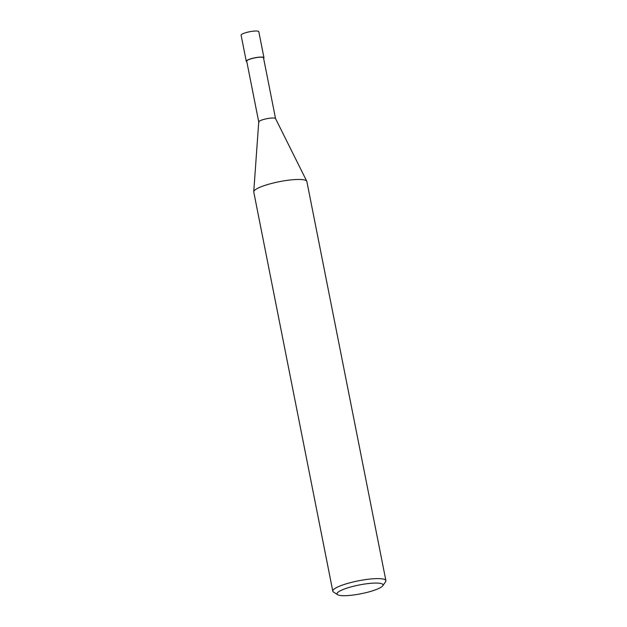 <?xml version="1.0" encoding="UTF-8"?>
<svg xmlns="http://www.w3.org/2000/svg" width="627" height="627" viewBox="0 0 627 627"><rect width="100%" height="100%" fill="white"/><g stroke="black" fill="none" stroke-linecap="round" stroke-linejoin="round"><path stroke-width="0.94" d="M382.776 585.767L385.581 581.738A27.063 5.165 168.8 0 0 385.895 580.649A27.063 5.165 168.8 0 0 385.002 579.654A27.063 5.165 168.8 0 0 355.368 581.464A27.063 5.165 168.8 0 0 332.796 591.167A27.063 5.165 168.8 0 0 333.501 592.053L337.632 594.709A23.458 4.475 -11.2 0 1 354.38 586.041A23.458 4.475 -11.2 0 1 382.266 583.964A23.458 4.475 -11.2 0 1 382.776 585.767A23.458 4.475 -11.2 0 1 361.246 593.706A23.458 4.475 -11.2 0 1 337.804 594.804A23.458 4.475 -11.2 0 1 337.632 594.709M332.796 591.167L253.763 192.011A27.063 5.165 -11.2 0 1 253.747 191.744A27.063 5.165 -11.2 0 1 277.016 182.159A27.063 5.165 -11.2 0 1 305.968 180.498A27.063 5.165 -11.2 0 1 306.775 181.242A27.063 5.165 -11.2 0 1 306.862 181.501L385.895 580.649M306.775 181.242L275.535 118.558A8.574 1.638 168.8 0 0 275.277 118.323A8.574 1.638 168.8 0 0 266.114 118.848A8.574 1.638 168.8 0 0 258.739 121.881L253.747 191.744M275.567 118.636A8.574 1.638 168.8 0 0 275.277 118.323A8.574 1.638 168.8 0 0 265.895 118.895A8.574 1.638 168.8 0 0 258.747 121.967A8.574 1.638 168.8 0 0 259.029 122.281M275.551 118.597L263.52 57.833A8.574 1.638 168.8 0 0 263.238 57.512A8.574 1.638 168.8 0 0 253.857 58.092A8.574 1.638 168.8 0 0 246.709 61.164L258.739 121.928M263.63 58.358A9.021 1.724 168.8 0 0 263.967 57.747A9.021 1.724 168.8 0 0 263.669 57.41A9.021 1.724 168.8 0 0 253.786 58.013A9.021 1.724 168.8 0 0 246.262 61.25A9.021 1.724 168.8 0 0 246.56 61.579A9.021 1.724 168.8 0 0 246.811 61.689M246.262 61.25L241.105 35.19A9.021 1.724 -11.2 0 1 248.629 31.953A9.021 1.724 -11.2 0 1 258.504 31.35A9.021 1.724 -11.2 0 1 258.802 31.679L263.967 57.747"/></g></svg>
